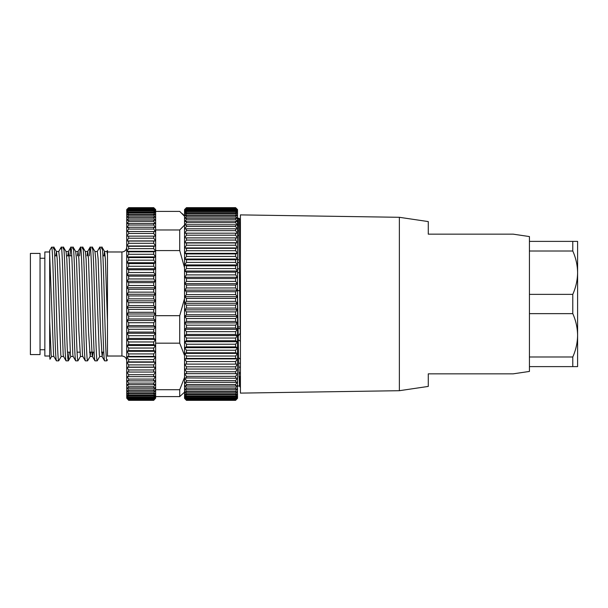 <?xml version="1.0" encoding="UTF-8"?>
<svg xmlns="http://www.w3.org/2000/svg" width="608" height="608" viewBox="0 0 608 608"><rect width="100%" height="100%" fill="white"/><g stroke="black" fill="none" stroke-linecap="round" stroke-linejoin="round"><path stroke-width="0.91" d="M237.53 384.948L237.705 386.012L239.499 386.012L240.061 377.051M237.53 290.844L238.61 361.988L239.514 386.012M399.372 390.701L399.372 217.299L240.418 214.89L240.418 393.11L399.372 390.701L428.275 386.422L428.275 373.844L513.175 373.844L428.275 373.844M513.175 373.844L529.431 371.435L529.431 236.565L513.175 234.156L428.275 234.156L428.275 221.578L399.372 217.299M238.967 377.051L240.418 377.051M240.418 264.282C240 234.908 239.59 219.564 239.164 218.257L238.055 218.257C238.845 215.604 239.62 289.887 240.418 343.702M240.418 220.4L239.164 218.257M237.53 227.065L238.055 218.257M240.418 376.253L238.944 376.253M237.53 235.471L238.8 235.471M237.53 262.557L239.278 262.557M238.032 326.906L240.168 326.906M238.632 363.189L240.418 363.189M238.716 367.133L240.418 367.133M238.055 328.556L240.19 328.556M237.53 259.791L239.233 259.791M237.53 230.949L238.693 230.949M428.275 234.156L513.175 234.156M30.4 253.422L30.4 354.578L40.037 354.578L40.037 253.422L30.4 253.422M240.418 359.26L238.534 357.664M238.169 336.239L240.259 333.1M237.53 290.624L239.689 290.624M237.53 268.827L239.377 268.827M238.838 372.552L240.418 372.552M240.38 341.164A24.084 12.13 0 0 1 238.23 339.674M237.53 272.711L239.43 272.711M237.53 267.946L237.53 271.016L235.6 268.561L235.6 265.871L237.53 264.928L235.6 262.398L235.6 259.791L237.53 259.023L235.6 256.439L235.6 253.931L237.53 253.346L235.6 250.709L235.6 248.315L237.53 247.912L235.6 245.244L235.6 242.964L237.53 242.752L235.6 240.061L235.6 237.91L237.53 237.888L235.6 235.19L235.6 233.183L237.53 233.35L235.6 230.652L235.6 228.798L237.53 229.148L235.6 226.472L235.6 224.785L237.53 225.317L235.6 222.672L235.6 221.152L237.53 221.874L235.6 219.268L235.6 217.922L237.53 218.819L235.6 216.281L235.6 215.118L237.53 216.19L235.6 213.712L235.6 212.739L237.53 213.986L235.6 211.592L235.6 210.809L237.53 212.215L235.6 209.334L237.53 210.9L235.6 208.316L237.53 210.034L235.6 207.769L237.53 209.623L235.6 207.662L186.466 207.662L235.6 207.662L237.53 209.585L237.53 267.946M186.466 268.561L184.543 271.016L184.543 209.585L186.466 207.662L184.543 209.623L186.466 207.769L184.543 210.034L186.466 208.316L184.543 210.9L186.466 209.334L184.543 212.215L186.466 210.809L186.466 211.592L184.543 213.986L186.466 212.739L186.466 213.712L184.543 216.19L186.466 215.118L186.466 216.281L184.543 218.819L186.466 217.922L186.466 219.268L184.543 221.874L186.466 221.152L186.466 222.672L184.543 225.317L186.466 224.785L186.466 226.472L184.543 229.148L186.466 228.798L186.466 230.652L184.543 233.35L186.466 233.183L186.466 235.19L184.543 237.888L186.466 237.91L186.466 240.061L184.543 242.752L186.466 242.964L186.466 245.244L184.543 247.912L186.466 248.315L186.466 250.709L184.543 253.346L186.466 253.931L186.466 256.439L184.543 259.023L186.466 259.791L186.466 262.398L184.543 264.928L186.466 265.871L186.466 268.561L235.6 268.561M186.466 207.769L235.6 207.769M186.466 207.951L235.6 207.951M186.466 208.316L235.6 208.316M186.466 208.696L235.6 208.696M186.466 209.334L235.6 209.334M186.466 209.912L235.6 209.912M186.466 210.809L235.6 210.809M186.466 211.592L235.6 211.592M186.466 212.739L235.6 212.739M186.466 213.712L235.6 213.712M186.466 215.118L235.6 215.118M186.466 216.281L235.6 216.281M186.466 217.922L235.6 217.922M186.466 219.268L235.6 219.268M186.466 221.152L235.6 221.152M186.466 222.672L235.6 222.672M186.466 224.785L235.6 224.785M186.466 226.472L235.6 226.472M186.466 228.798L235.6 228.798M186.466 230.652L235.6 230.652M186.466 233.183L235.6 233.183M186.466 235.19L235.6 235.19M186.466 237.91L235.6 237.91M186.466 240.061L235.6 240.061M186.466 242.964L235.6 242.964M186.466 245.244L235.6 245.244M186.466 248.315L235.6 248.315M186.466 250.709L235.6 250.709M186.466 253.931L235.6 253.931M186.466 256.439L235.6 256.439M186.466 259.791L235.6 259.791M186.466 262.398L235.6 262.398M186.466 265.871L235.6 265.871M235.6 274.9L235.6 272.141L237.53 271.016L237.53 277.271L235.6 274.9L186.466 274.9L184.543 277.271L184.543 271.016L186.466 272.141L235.6 272.141M186.466 272.141L186.466 274.9M235.6 281.375L235.6 278.555L237.53 277.271L237.53 283.647L235.6 281.375L186.466 281.375L184.543 283.647L184.543 277.271L186.466 278.555L235.6 278.555M186.466 278.555L186.466 281.375M235.6 287.964L235.6 285.099L237.53 283.647L237.53 290.13L235.6 287.964L186.466 287.964L184.543 290.13L184.543 283.647L186.466 285.099L235.6 285.099M186.466 285.099L186.466 287.964M235.6 294.629L235.6 291.734L237.53 290.13L237.53 296.681L235.6 294.629L186.466 294.629L184.543 296.681L184.543 290.13L186.466 291.734L235.6 291.734M186.466 291.734L186.466 294.629M235.6 301.34L235.6 298.429L237.53 296.681L237.53 303.263L235.6 301.34L186.466 301.34L184.543 303.263L184.543 296.681L186.466 298.429L235.6 298.429M186.466 298.429L186.466 301.34M235.6 308.066L235.6 305.155L237.53 303.263L237.53 309.852L235.6 308.066L186.466 308.066L184.543 309.852L184.543 303.263L186.466 305.155L235.6 305.155M186.466 305.155L186.466 308.066M235.6 314.769L235.6 311.874L237.53 309.852L237.53 316.411L235.6 314.769L186.466 314.769L184.543 316.411L184.543 309.852L186.466 311.874L235.6 311.874M186.466 311.874L186.466 314.769M235.6 321.419L235.6 318.546L237.53 316.411L237.53 322.909L235.6 321.419L186.466 321.419L184.543 322.909L184.543 316.411L186.466 318.546L235.6 318.546M186.466 318.546L186.466 321.419M235.6 327.986L235.6 325.158L237.53 322.909L237.53 329.316L235.6 327.986L186.466 327.986L184.543 329.316L184.543 322.909L186.466 325.158L235.6 325.158M186.466 325.158L186.466 327.986M235.6 334.438L235.6 331.664L237.53 329.316L237.53 335.593L235.6 334.438L186.466 334.438L184.543 335.593L184.543 329.316L186.466 331.664L235.6 331.664M186.466 331.664L186.466 334.438M235.6 340.738L235.6 338.033L237.53 335.593L237.53 341.726L235.6 340.738L186.466 340.738L184.543 341.726L184.543 335.593L186.466 338.033L235.6 338.033M186.466 338.033L186.466 340.738M235.6 346.864L235.6 344.234L237.53 341.726L237.53 347.67L235.6 346.864L186.466 346.864L184.543 347.67L184.543 341.726L186.466 344.234L235.6 344.234M186.466 344.234L186.466 346.864M235.6 352.777L235.6 350.246L237.53 347.67L237.53 353.4L235.6 352.777L186.466 352.777L184.543 353.4L184.543 347.67L186.466 350.246L235.6 350.246M186.466 350.246L186.466 352.777M235.6 358.454L235.6 356.03L237.53 353.4L237.53 358.895L235.6 358.454L186.466 358.454L184.543 358.895L184.543 353.4L186.466 356.03L235.6 356.03M186.466 356.03L186.466 358.454M235.6 363.865L235.6 361.555L237.53 358.895L237.53 364.116L184.543 364.116L184.543 358.895L186.466 361.555L235.6 361.555M186.466 361.555L186.466 363.865M235.6 368.98L235.6 366.806L237.53 364.116L237.53 369.048L184.543 369.048L184.543 364.116L186.466 366.806L235.6 366.806M186.466 366.806L186.466 368.98M235.6 373.783L235.6 371.746L237.53 369.048L237.53 373.662L184.543 373.662L184.543 369.048L186.466 371.746L235.6 371.746M186.466 371.746L186.466 373.783M235.6 378.244L235.6 376.36L237.53 373.662L237.53 377.94L235.6 378.244L184.543 377.94L184.543 373.662L186.466 376.36L235.6 376.36M186.466 376.36L186.466 378.244M235.6 382.348L235.6 380.623L237.53 377.94L237.53 381.854L235.6 382.348L186.466 382.348L184.543 381.854L184.543 377.94L186.466 380.623L235.6 380.623M186.466 380.623L186.466 382.348M235.6 386.072L235.6 384.507L237.53 381.854L237.53 385.388L235.6 386.072L186.466 386.072L184.543 385.388L184.543 381.854L186.466 384.507L235.6 384.507M186.466 384.507L186.466 386.072M235.6 389.386L235.6 388.003L237.53 385.388L237.53 388.527L235.6 389.386L186.466 389.386L184.543 388.527L184.543 385.388L186.466 388.003L235.6 388.003M186.466 388.003L186.466 389.386M235.6 392.289L235.6 391.088L237.53 388.527L237.53 391.256L235.6 392.289L186.466 392.289L184.543 391.256L184.543 388.527L186.466 391.088L235.6 391.088M186.466 391.088L186.466 392.289M235.6 394.767L235.6 393.748L237.53 391.256L237.53 393.558L235.6 394.767L186.466 394.767L184.543 393.558L184.543 391.256L186.466 393.748L235.6 393.748M186.466 393.748L186.466 394.767M235.6 396.796L235.6 395.975L237.53 393.558L237.53 395.428L235.6 396.796L186.466 396.796L184.543 395.428L184.543 393.558L186.466 395.975L235.6 395.975M186.466 395.975L186.466 396.796M235.6 398.377L237.53 395.428L237.53 396.849L235.6 398.377L186.466 398.377L184.543 396.849L184.543 395.428L186.466 397.746L235.6 397.746M186.466 397.746L186.466 398.377M235.6 399.494L237.53 396.849L237.53 397.814L235.6 399.494L186.466 399.494L184.543 397.814L184.543 396.849L186.466 399.068L235.6 399.068M186.466 399.068L186.466 399.494M235.6 400.148L237.53 397.814L235.6 400.148L186.466 400.148L184.543 398.324L184.543 397.814L186.466 399.927L235.6 399.927M235.6 400.338L237.53 398.324L235.6 400.338L186.466 400.338L235.6 400.315M186.466 400.315L184.543 398.324L186.466 400.338M184.543 369.048L237.53 369.048M184.543 364.116L237.53 364.116M184.543 358.895L237.53 358.895M184.543 353.4L237.53 353.4M184.543 347.67L237.53 347.67M184.543 341.726L237.53 341.726M184.543 335.593L237.53 335.593M184.543 329.316L237.53 329.316M184.543 322.909L237.53 322.909M184.543 316.411L237.53 316.411M184.543 309.852L237.53 309.852M184.543 303.263L237.53 303.263M184.543 296.681L237.53 296.681M184.543 290.13L237.53 290.13M184.543 283.647L237.53 283.647M184.543 277.271L237.53 277.271M184.543 271.016L237.53 271.016M184.543 264.928L237.53 264.928M184.543 259.023L237.53 259.023M184.543 253.346L237.53 253.346M184.543 247.912L237.53 247.912M184.543 242.752L237.53 242.752M184.543 237.888L237.53 237.888M107.472 356.273L107.472 321.617L107.472 356.022L121.919 356.022L121.919 251.978C124.845 251.689 126.449 250.086 126.738 247.16M49.666 250.853L49.666 254.539L49.666 251.978L44.848 251.978L44.848 356.022L49.666 356.022M184.543 216.281L179.725 211.402L155.64 211.402M155.64 396.598L179.725 396.598L179.725 389.713L155.64 389.713M126.738 395.633L126.738 394.79L128.668 397.845L126.738 396.37L126.738 395.633M153.71 397.146L155.64 394.79L153.71 396.097L153.71 395.2L155.64 392.76L153.71 393.9L153.71 392.814L155.64 390.298L153.71 391.263L153.71 389.994L155.64 387.418L153.71 388.208L153.71 386.756L155.64 384.127L153.71 384.735L153.71 383.116L155.64 380.448L153.71 380.874L153.71 379.088L155.64 376.398L153.71 376.633L153.71 374.695L155.64 371.997L153.71 372.043L153.71 369.953L155.64 367.262L153.71 367.126L153.71 364.899L155.64 362.216L153.71 361.889L153.71 359.541L155.64 356.888L153.71 356.379L153.71 353.917L155.64 351.31L153.71 350.611L153.71 348.042L155.64 345.488L153.71 344.614L153.71 341.962L155.64 339.477L153.71 338.42L153.71 335.692L155.64 333.283L153.71 332.067L153.71 329.27L155.64 326.952L153.71 325.569L153.71 322.719L155.64 320.507L153.71 318.964L153.71 316.084L155.64 313.986L153.71 312.292L153.71 309.388L155.64 307.412L153.71 305.573L153.71 302.662L155.64 300.823L153.71 298.847L153.71 295.944L155.64 294.249L153.71 292.152L153.71 289.271L155.64 287.721L153.71 285.509L153.71 282.667L155.64 281.276L153.71 278.958L153.71 276.161L155.64 274.938L153.71 272.536L153.71 269.8L155.64 268.744L153.71 266.258L153.71 263.598L155.64 262.717L153.71 260.171L153.71 257.594L155.64 256.895L153.71 254.288L153.71 251.818L155.64 251.302L153.71 248.657L153.71 246.301L155.64 245.966L153.71 243.291L153.71 241.057L155.64 240.912L153.71 238.222L153.71 236.124L155.64 236.17L153.71 233.472L153.71 231.519L155.64 231.754L153.71 229.064L153.71 227.27L155.64 227.688L153.71 225.021L153.71 223.394L155.64 223.995L153.71 221.365L153.71 219.906L155.64 220.696L153.71 218.112L153.71 216.836L155.64 217.801L153.71 215.278L153.71 214.183L155.64 215.323L153.71 212.876L153.71 211.972L155.64 213.279L153.71 210.915L153.71 210.208L155.64 211.675L153.71 208.901L155.64 210.52L153.71 208.058L155.64 209.828L153.71 207.685L155.64 209.585L155.64 396.37L153.71 397.845L153.71 397.146L128.668 397.146M51.619 356.432L49.97 359.222L49.666 356.113L49.97 359.222M53.489 248.832C54.287 240.753 55.1 260.665 55.898 290.32C56.696 319.588 57.502 352.632 58.307 359.168L58.672 360.84L56.453 360.84L56.088 359.168C55.282 352.632 54.477 319.588 53.679 290.32C52.98 265.096 52.311 246.05 51.596 247.182L53.93 247.228L56.438 251.568L57.198 259.031L60.808 354.958L61.172 356.501L63.582 356.501M58.672 360.84L61.256 356.432M72.755 248.832C73.553 240.753 74.366 260.665 75.164 290.32C75.962 319.588 76.775 352.632 77.573 359.168L77.938 360.84L75.719 360.84L75.354 359.168C74.556 352.632 73.743 319.588 72.945 290.32C72.147 260.665 71.334 240.753 70.536 248.832L70.049 255.831M63.118 248.832C63.916 240.753 64.729 260.665 65.527 290.32C66.325 319.588 67.138 352.632 67.936 359.168L68.309 360.84L66.082 360.84L65.717 359.168C64.919 352.632 64.106 319.588 63.308 290.32C62.51 260.665 61.697 240.753 60.899 248.832M68.309 360.84L69.168 352.169M82.392 248.832C83.19 240.753 83.995 260.665 84.793 290.32C85.599 319.588 86.404 352.632 87.202 359.168L87.575 360.84L85.356 360.84L84.983 359.168C84.185 352.632 83.38 319.588 82.574 290.32C81.776 260.665 80.97 240.753 80.172 248.832L79.686 255.831M77.938 360.84L80.438 356.501L82.848 356.501M92.021 248.832C92.819 240.753 93.632 260.665 94.43 290.32C95.228 319.588 96.041 352.632 96.839 359.168L97.204 360.84L94.985 360.84L94.62 359.168C93.822 352.632 93.009 319.588 92.211 290.32C91.413 260.665 90.6 240.753 89.802 248.832L89.323 255.831M87.575 360.84L90.159 356.432L90.714 352.169M97.204 360.84L99.788 356.432M67.784 255.831L68.4 251.499L65.991 251.499L63.49 247.16L61.195 247.22L58.687 251.56M80.438 356.501L78.873 331.094L76.464 259.031L75.704 251.568L73.196 247.228L70.9 247.16L70.536 248.832M90.159 356.432L88.502 331.094L86.093 259.031L85.34 251.568L82.832 247.228L80.537 247.16L80.172 248.832M94.894 251.499L97.303 251.499L98.139 259.031L100.548 331.094L102.121 356.501L99.712 356.501L99.34 354.958L95.73 259.031L94.97 251.568L92.393 247.16L90.174 247.16L87.59 251.56L87.05 255.831M101.658 248.832C102.456 240.753 103.269 260.665 104.067 290.32C104.865 319.588 105.67 352.632 106.476 359.168L106.841 360.84L104.622 360.84L104.257 359.168C103.451 352.632 102.646 319.588 101.848 290.32C101.05 260.665 100.236 240.753 99.438 248.832M103.907 255.831L104.523 251.499L106.932 251.499L107.472 254.539L107.472 321.617L105.366 259.031L104.606 251.568L102.022 247.16L99.735 247.22L97.219 251.56M56.377 360.78L53.869 356.44L53.58 354.958L49.666 254.539L49.666 356.113M106.841 360.84L107.472 359.769M107.472 254.539L107.472 250.504L106.856 251.56M49.666 250.504L51.596 247.182M155.64 209.585L153.71 207.678L128.668 207.678L126.738 209.585M153.71 207.685L128.668 207.685M153.71 207.792L128.668 207.792M153.71 208.058L128.668 208.058L126.738 210.52L126.738 209.828L128.668 208.058M153.71 208.369L128.668 208.369M153.71 208.901L128.668 208.901L126.738 211.675L126.738 210.52L128.668 208.901M153.71 209.41L128.668 209.41M153.71 210.208L128.668 210.208L126.738 213.279L126.738 211.675L128.668 210.208M153.71 210.915L128.668 210.915M153.71 211.972L128.668 211.972L128.668 212.876L126.738 215.323L126.738 213.279L128.668 211.972M153.71 212.876L128.668 212.876M153.71 214.183L128.668 214.183L128.668 215.278L126.738 217.801L126.738 215.323L128.668 214.183M153.71 215.278L128.668 215.278M153.71 216.836L128.668 216.836L128.668 218.112L126.738 220.696L126.738 217.801L128.668 216.836M153.71 218.112L128.668 218.112M153.71 219.906L128.668 219.906L128.668 221.365L126.738 223.995L126.738 220.696L128.668 219.906M153.71 221.365L128.668 221.365M153.71 223.394L128.668 223.394L128.668 225.021L126.738 227.688L126.738 223.995L128.668 223.394M153.71 225.021L128.668 225.021M153.71 227.27L128.668 227.27L128.668 229.064L126.738 231.754L126.738 227.688L128.668 227.27M153.71 229.064L128.668 229.064M153.71 231.519L128.668 231.519L128.668 233.472L126.738 236.17L126.738 231.754L128.668 231.519M153.71 233.472L128.668 233.472M153.71 236.124L128.668 236.124L128.668 238.222L126.738 240.912L126.738 236.17L128.668 236.124M153.71 238.222L128.668 238.222M153.71 241.057L128.668 241.057L128.668 243.291L126.738 245.966L126.738 240.912L128.668 241.057M153.71 243.291L128.668 243.291M153.71 246.301L128.668 246.301L128.668 248.657L126.738 251.302L126.738 245.966L128.668 246.301M153.71 248.657L128.668 248.657M153.71 251.818L128.668 251.818L128.668 254.288L126.738 256.895L126.738 251.302L128.668 251.818M153.71 254.288L128.668 254.288M153.71 257.594L128.668 257.594L128.668 260.171L126.738 262.717L126.738 256.895L128.668 257.594M153.71 260.171L128.668 260.171M153.71 263.598L128.668 263.598L128.668 266.258L126.738 268.744L126.738 262.717L128.668 263.598M153.71 266.258L128.668 266.258M153.71 269.8L128.668 269.8L128.668 272.536L126.738 274.938L126.738 268.744L128.668 269.8M153.71 272.536L128.668 272.536M153.71 276.161L128.668 276.161L128.668 278.958L126.738 281.276L126.738 274.938L128.668 276.161M153.71 278.958L128.668 278.958M153.71 282.667L128.668 282.667L128.668 285.509L126.738 287.721L126.738 281.276L128.668 282.667M153.71 285.509L128.668 285.509M153.71 289.271L128.668 289.271L128.668 292.152L126.738 294.249L126.738 287.721L128.668 289.271M153.71 292.152L128.668 292.152M153.71 295.944L128.668 295.944L128.668 298.847L126.738 300.823L126.738 294.249L128.668 295.944M153.71 298.847L128.668 298.847M153.71 302.662L128.668 302.662L128.668 305.573L126.738 307.412L126.738 300.823L128.668 302.662M153.71 305.573L128.668 305.573M153.71 309.388L128.668 309.388L128.668 312.292L126.738 313.986L126.738 307.412L128.668 309.388M153.71 312.292L128.668 312.292M153.71 316.084L128.668 316.084L128.668 318.964L126.738 320.507L126.738 313.986L128.668 316.084M153.71 318.964L128.668 318.964M153.71 322.719L128.668 322.719L128.668 325.569L126.738 326.952L126.738 320.507L128.668 322.719M153.71 325.569L128.668 325.569M153.71 329.27L128.668 329.27L128.668 332.067L126.738 333.283L126.738 326.952L128.668 329.27M153.71 332.067L128.668 332.067M153.71 335.692L128.668 335.692L128.668 338.42L126.738 339.477L126.738 333.283L128.668 335.692M153.71 338.42L128.668 338.42M153.71 341.962L128.668 341.962L128.668 344.614L126.738 345.488L126.738 339.477L128.668 341.962M153.71 344.614L128.668 344.614M153.71 348.042L128.668 348.042L128.668 350.611L126.738 351.31L126.738 345.488L128.668 348.042M153.71 350.611L128.668 350.611M153.71 353.917L128.668 353.917L128.668 356.379L126.738 356.888L126.738 351.31L128.668 353.917M153.71 356.379L128.668 356.379M153.71 359.541L128.668 359.541L128.668 361.889L126.738 362.216L126.738 356.888L128.668 359.541M153.71 361.889L128.668 361.889M153.71 364.899L128.668 364.899L128.668 367.126L126.738 367.262L126.738 362.216L128.668 364.899M153.71 367.126L128.668 367.126M153.71 369.953L128.668 369.953L128.668 372.043L126.738 371.997L126.738 367.262L128.668 369.953M153.71 372.043L128.668 372.043M153.71 374.695L128.668 374.695L128.668 376.633L126.738 376.398L126.738 371.997L128.668 374.695M153.71 376.633L128.668 376.633M153.71 379.088L128.668 379.088L128.668 380.874L126.738 380.448L126.738 376.398L128.668 379.088M153.71 380.874L128.668 380.874M153.71 383.116L128.668 383.116L128.668 384.735L126.738 384.127L126.738 380.448L128.668 383.116M153.71 384.735L128.668 384.735M153.71 386.756L128.668 386.756L128.668 388.208L126.738 387.418L126.738 384.127L128.668 386.756M153.71 388.208L128.668 388.208M153.71 389.994L128.668 389.994L128.668 391.263L126.738 390.298L126.738 387.418L128.668 389.994M153.71 391.263L128.668 391.263M153.71 392.814L128.668 392.814L128.668 393.9L126.738 392.76L126.738 390.298L128.668 392.814M153.71 393.9L128.668 393.9M153.71 395.2L128.668 395.2L128.668 396.097L126.738 394.79L126.738 392.76L128.668 395.2M153.71 396.097L128.668 396.097M153.71 397.845L128.668 397.845M153.71 398.635L155.64 396.37L155.64 397.51L153.71 399.137L153.71 398.635L128.668 398.635L128.668 399.137L126.738 397.51L126.738 396.37L128.668 398.635M153.71 399.137L128.668 399.137M153.71 399.661L155.64 397.51L155.64 398.187L153.71 399.965L128.668 399.965L126.738 398.187L126.738 397.51L128.668 399.661M153.71 399.965L128.668 399.965M153.71 400.224L155.64 398.187L153.71 400.322L128.668 400.322L126.738 398.187L128.668 400.224M153.71 400.322L128.668 400.322M155.64 250.572L179.725 250.572L179.725 229.968L155.64 229.968M155.64 343.17L179.725 343.17L179.725 315.681L155.64 315.681M179.725 229.968L184.543 225.082M184.543 267.702L179.725 250.572M179.725 315.681L184.543 298.558M184.543 355.414L179.725 343.17M184.543 392.152L179.725 396.598M179.725 389.713L184.543 377.469M155.64 367.262L126.738 367.262M155.64 362.216L126.738 362.216M155.64 356.888L126.738 356.888M155.64 351.31L126.738 351.31M155.64 345.488L126.738 345.488M155.64 339.477L126.738 339.477M155.64 333.283L126.738 333.283M155.64 326.952L126.738 326.952M155.64 320.507L126.738 320.507M155.64 313.986L126.738 313.986M155.64 307.412L126.738 307.412M155.64 300.823L126.738 300.823M155.64 294.249L126.738 294.249M155.64 287.721L126.738 287.721M155.64 281.276L126.738 281.276M155.64 274.938L126.738 274.938M155.64 268.744L126.738 268.744M155.64 262.717L126.738 262.717M155.64 256.895L126.738 256.895M155.64 251.302L126.738 251.302M155.64 245.966L126.738 245.966M155.64 240.912L126.738 240.912M49.666 321.617L51.171 354.958L51.543 356.501L53.952 356.501M55.738 255.831L56.438 251.568M66.074 251.568L66.827 259.031L70.437 354.958L70.809 356.501L73.218 356.501M56.354 251.499L58.763 251.499L59.599 259.031L63.217 354.958L63.506 356.44L66.014 360.78M68.4 251.499L69.236 259.031L72.846 354.958L73.135 356.44L75.65 360.78M77.414 255.831L78.037 251.499L78.873 259.031L82.483 354.958L82.772 356.44L85.28 360.78M85.257 251.499L87.666 251.499L88.502 259.031L90.911 331.094L92.12 354.958L92.484 356.501L93.123 352.169M102.121 356.501L102.76 352.169M577.6 347.35L577.6 335.312C577.486 327.788 575.882 320.568 572.782 313.637L572.782 294.363C575.89 287.386 577.494 280.159 577.6 272.688L577.6 266.456M529.431 241.384L529.431 251.013L572.782 251.013L572.782 241.384L529.431 241.384M572.782 366.616L529.431 366.616L529.431 356.987L572.782 356.987C575.89 350.003 577.494 342.783 577.6 335.312L577.6 366.616L572.782 366.616L572.782 356.987M572.782 241.384L577.6 241.384L577.6 335.312M577.6 260.65L577.6 272.688C577.494 265.217 575.89 257.99 572.782 251.013M572.782 294.363L529.431 294.363L529.431 313.637L572.782 313.637M238.032 218.28L237.53 219.154M240.418 387.6L239.491 385.989M40.037 258.24L44.848 258.24M238.876 373.844L240.418 373.844M40.037 349.76L44.848 349.76M54.72 255.831L56.992 255.831M66.629 255.831L71.767 255.831M102.889 255.831L105.161 255.831M184.543 215.848L182.461 213.773M67.458 352.169L70.194 352.169M77.087 352.169L79.823 352.169M89.46 352.169L94.134 352.169M101.498 352.169L103.77 352.169M107.472 251.978L121.919 251.978M121.919 356.022C124.845 356.311 126.449 357.914 126.738 360.84M75.628 251.499L78.037 251.499M90.075 356.501L92.484 356.501M70.885 356.432L68.377 360.772M104.546 360.78L102.038 356.44M94.916 360.78L92.408 356.44M80.461 247.22L77.953 251.56M70.832 247.22L68.324 251.56"/></g></svg>
